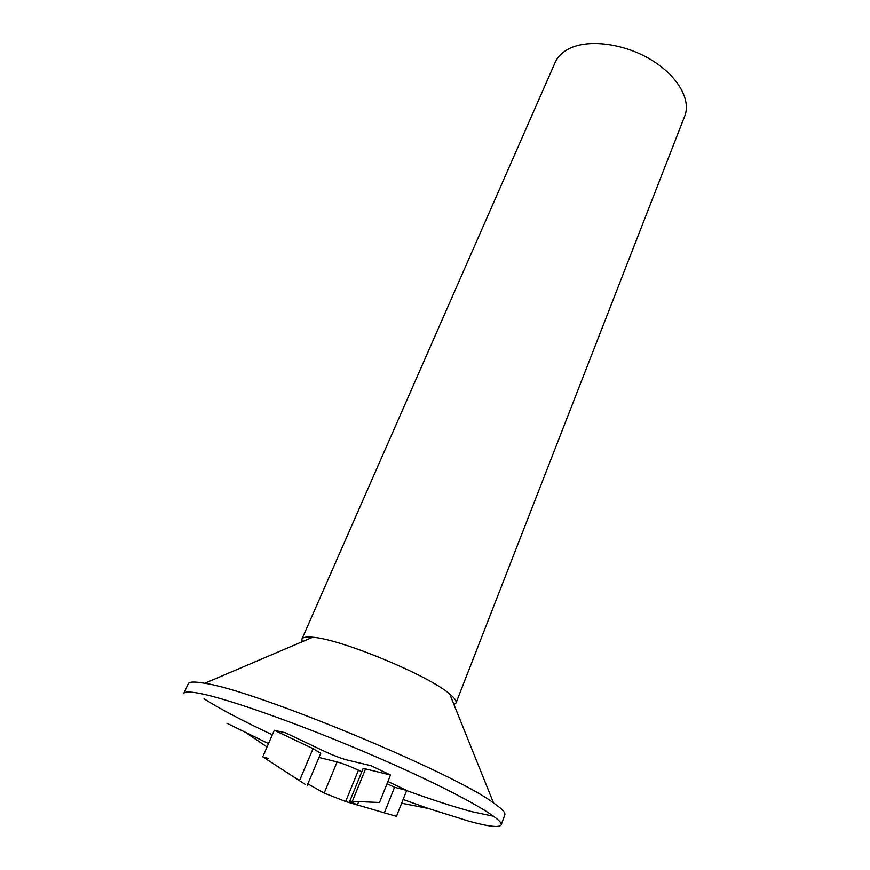 <?xml version="1.0" encoding="UTF-8"?>
<svg xmlns="http://www.w3.org/2000/svg" width="870" height="870" viewBox="0 0 870 870"><rect width="100%" height="100%" fill="white"/><g stroke="black" fill="none" stroke-linecap="round" stroke-linejoin="round"><path stroke-width="1.3" d="M406.616 790.558C432.346 799.911 454.162 806.958 472.062 811.721L493.714 816.288M501.142 824.934L504.817 814.875C505.633 812.732 501.87 808.752 493.518 802.923C454.064 772.864 253.855 689.932 204.7 683.298L204.102 683.189C194.456 681.514 189.181 681.71 188.268 683.755L183.744 693.466C184.592 691.574 189.823 691.53 199.426 693.357C229.256 698.893 309.894 727.777 383.235 759.956C456.696 792.146 504.306 819.214 501.142 824.934C499.337 827.838 488.472 826.565 468.549 821.095L428.388 808.491L403.104 799.497M453.966 704.602L456.01 702.971C456.739 701.057 454.64 698.066 449.703 693.999C428.79 675.457 340.605 638.928 312.7 637.253L312.373 637.221C306.218 636.666 302.727 637.308 301.901 639.135L302.194 641.734M456.01 702.971L684.733 116.058C691.356 99.648 677.328 75.244 650.368 59.323C623.496 43.326 588.479 38.943 569.339 48.524C562.477 51.95 557.757 56.583 555.18 62.401L301.901 639.135M226.874 723.231L268.493 743.611M384.377 812.852L394.534 787.274L406.681 790.406L396.459 816.364L345.629 801.531L324.173 793.081L307.86 783.881M305.348 784.468L262.74 756.802L268.101 758.39M349.773 801.226L363.029 768.71L365.552 768.895L390.499 775.018L379.516 802.499L349.783 801.237L357.374 804.946L358.57 801.988M204.058 698.838C219.99 708.919 242.752 720.904 272.332 734.802M318.975 757.465L337.114 761.924C342.845 763.512 349.957 766.263 358.451 770.168L361.789 771.755M387.03 783.718L394.534 787.274M406.681 790.406L387.911 781.488M390.499 775.018L371.164 765.752L346.564 759.858C340.605 758.227 333.243 755.388 324.456 751.332L285.338 732.747L274.311 730.278L313.048 748.646L320.736 753.268L307.317 785.164M263.534 754.986L274.311 730.278M324.173 793.081L337.114 761.924M345.629 801.531L358.451 770.168M352.404 801.205L365.552 768.895M299.595 780.444L313.048 748.646M312.7 637.253L204.7 683.298M449.703 693.999L493.518 802.923M246.819 733.279L267.036 746.949M401.635 803.227L428.388 808.491"/></g></svg>
